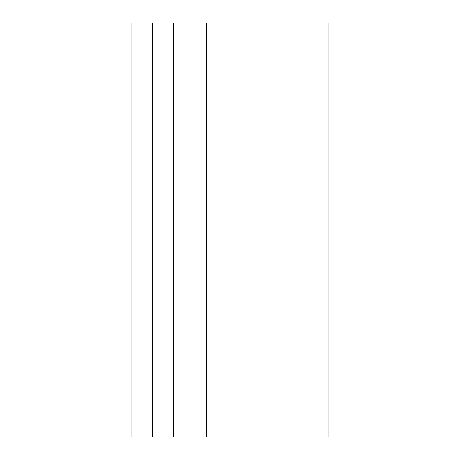 <?xml version="1.0" encoding="UTF-8"?>
<svg xmlns="http://www.w3.org/2000/svg" width="460" height="460" viewBox="0 0 460 460"><rect width="100%" height="100%" fill="white"/><g stroke="black" fill="none" stroke-linecap="round" stroke-linejoin="round"><path stroke-width="0.69" d="M152.582 437L152.582 23L131.882 23L131.882 437L173.282 437L173.282 23L328.118 23L328.118 437L230 437L230 23M173.282 437L230 437M193.982 437L193.982 23M173.282 23L152.582 23M206.402 437L206.402 23"/></g></svg>
